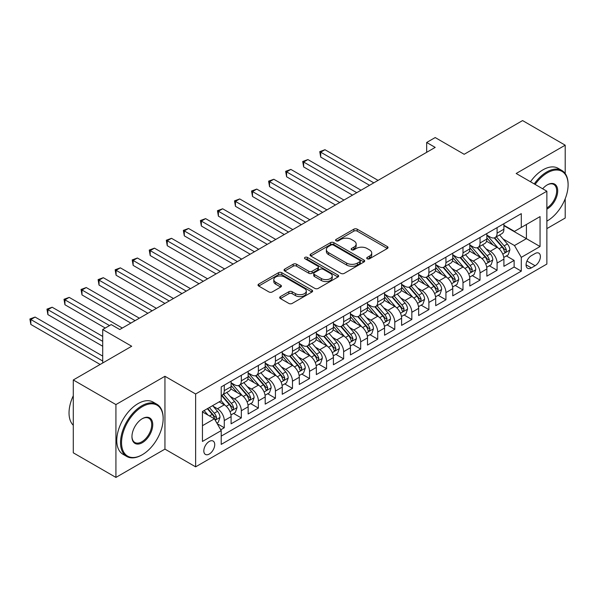 <?xml version="1.0" encoding="UTF-8"?>
<svg xmlns="http://www.w3.org/2000/svg" width="598" height="598" viewBox="0 0 598 598"><rect width="100%" height="100%" fill="white"/><g stroke="black" fill="none" stroke-linecap="round" stroke-linejoin="round"><path stroke-width="0.9" d="M367.209 258.77A1.659 0.957 0 0 0 369.549 258.77L387.332 248.499A2.37 1.368 0 0 0 388.027 247.535A2.37 1.368 0 0 0 387.332 246.57L357.208 229.176A2.37 1.368 0 0 0 353.859 229.176L336.076 239.439A1.659 0.957 0 0 0 335.59 240.119A1.659 0.957 0 0 0 336.076 240.792A1.659 0.957 0 0 0 338.423 240.792L340.725 239.462A7.572 4.373 0 0 1 351.437 239.462L353.941 240.912A7.572 4.373 0 0 1 356.161 244.006A7.572 4.373 0 0 1 353.941 247.101L351.646 248.424A1.659 0.957 0 0 0 351.161 249.104A1.659 0.957 0 0 0 351.646 249.777A1.659 0.957 0 0 0 353.986 249.777L356.288 248.454A7.572 4.373 0 0 1 367 248.454L369.512 249.904A7.572 4.373 0 0 1 371.724 252.991A7.572 4.373 0 0 1 369.512 256.086L367.209 257.417A1.659 0.957 0 0 0 366.724 258.089A1.659 0.957 0 0 0 367.209 258.77L367.209 257.417M209.27 454.046A7.714 4.455 120 0 0 214.316 447.244A7.714 4.455 120 0 0 213.127 441.062A7.714 4.455 120 0 0 209.27 441.444A7.714 4.455 120 0 0 204.232 448.246A7.714 4.455 120 0 0 205.413 454.428A7.714 4.455 120 0 0 209.27 454.046M280.387 296.615A2.37 1.368 0 0 0 279.692 297.587A2.37 1.368 0 0 0 280.387 298.551L288.841 303.433A2.37 1.368 0 0 0 292.19 303.433L311.939 292.026A2.37 1.368 0 0 0 312.627 291.062A2.37 1.368 0 0 0 311.939 290.097L281.808 272.703A2.37 1.368 0 0 0 278.466 272.703L258.717 284.11A2.37 1.368 0 0 0 258.022 285.074A2.37 1.368 0 0 0 258.717 286.038L268.921 291.936A2.37 1.368 0 0 0 272.269 291.936L280.724 287.055A2.37 1.368 0 0 0 281.419 286.083A2.37 1.368 0 0 0 280.724 285.119L275.663 282.196A6.331 3.655 0 0 1 273.809 279.61A6.331 3.655 0 0 1 277.711 276.239A6.331 3.655 0 0 1 284.611 277.031L304.449 288.475A6.331 3.655 0 0 1 306.303 291.062A6.331 3.655 0 0 1 302.394 294.44A6.331 3.655 0 0 1 295.494 293.648L292.19 291.742A2.37 1.368 0 0 0 288.841 291.742L280.387 296.615L280.387 298.551M565.2 173.547L565.2 145.187L522.577 120.579L464.175 154.291L435.195 137.555L426.666 142.481L435.195 147.4L119.757 329.513L111.228 324.594L102.707 329.513L102.707 362.986M115.922 404.577L115.922 477.421L164.943 449.12L164.943 376.277L115.922 404.577L73.292 379.969L131.695 346.249L102.707 329.513M164.943 376.277L195.628 393.992L546.871 191.211L546.871 264.054L195.628 466.844L195.628 393.992M565.2 145.187L516.179 173.487L546.871 191.211M340.89 273.383A2.37 1.368 0 0 0 344.239 273.383L363.988 261.976A2.37 1.368 0 0 0 364.675 261.012A2.37 1.368 0 0 0 363.988 260.048L333.863 242.653A2.37 1.368 0 0 0 330.515 242.653L310.766 254.053A2.37 1.368 0 0 0 310.07 255.025A2.37 1.368 0 0 0 310.766 255.989L340.89 273.383M305.653 259.121A1.659 0.957 0 0 1 307.335 259.36L307.335 257.387L337.96 275.073A2.37 1.368 0 0 1 338.655 276.037A2.37 1.368 0 0 1 337.96 277.001L318.211 288.408A2.37 1.368 0 0 1 314.862 288.408L284.738 271.014L284.738 269.078A2.37 1.368 0 0 0 284.05 270.049A2.37 1.368 0 0 0 284.738 271.014M284.738 269.078L293.192 264.204A2.37 1.368 0 0 1 296.541 264.204L308.755 271.253A2.37 1.368 0 0 0 312.104 271.253L317.71 268.016A2.37 1.368 0 0 0 318.405 267.052A2.37 1.368 0 0 0 317.71 266.088L304.987 258.74A1.659 0.957 0 0 1 304.502 258.067A1.659 0.957 0 0 1 305.526 257.185A1.659 0.957 0 0 1 307.335 257.387M115.922 477.421L73.292 452.813L73.292 379.969M546.871 228.615L565.2 218.031L565.2 198.76M220.737 429.805L224.272 427.757L217.201 423.676M213.172 406.289L217.455 408.763A9.643 5.569 60 0 1 224.272 420.573L231.097 416.634L231.097 423.825L241.323 417.92L233.571 413.435M230.223 396.444L234.506 398.918A9.643 5.569 60 0 1 241.323 410.729L248.148 406.79L248.148 413.98L258.373 408.075L250.622 403.59M247.273 386.6L251.556 389.074A9.643 5.569 60 0 1 258.373 400.884L265.198 396.945L265.198 404.136L275.431 398.231L267.672 393.746M264.323 376.755L268.607 379.229A9.643 5.569 60 0 1 275.431 391.04L282.249 387.108L282.249 394.291L292.482 388.386L284.723 383.909M281.374 366.91L285.657 369.385A9.643 5.569 60 0 1 292.482 381.195L299.299 377.263L299.299 384.447L309.532 378.541L301.773 374.064M298.424 357.066L302.708 359.54A9.643 5.569 60 0 1 309.532 371.351L316.349 367.419L316.349 374.602L326.583 368.697L318.824 364.219M315.475 347.229L319.758 349.695A9.643 5.569 60 0 1 326.583 361.513L333.4 357.574L333.4 364.758L343.633 358.852L335.874 354.375M332.525 337.384L336.809 339.851A9.643 5.569 60 0 1 343.633 351.669L350.45 347.73L350.45 354.913L360.684 349.008L352.925 344.53M349.576 327.54L353.859 330.006A9.643 5.569 60 0 1 360.684 341.824L367.501 337.885L367.501 345.068L377.734 339.163L369.975 334.686M366.626 317.695L370.91 320.162A9.643 5.569 60 0 1 377.734 331.98L384.551 328.04L384.551 335.224L394.785 329.319L387.026 324.841M383.677 307.85L387.96 310.317A9.643 5.569 60 0 1 394.785 322.135L401.602 318.196L401.602 325.379L411.835 319.474L404.076 314.997M400.727 298.006L405.01 300.48A9.643 5.569 60 0 1 411.835 312.291L418.652 308.351L418.652 315.535L428.886 309.629L421.127 305.152M417.778 288.161L422.061 290.635A9.643 5.569 60 0 1 428.886 302.446L435.703 298.507L435.703 305.698L445.936 299.785L438.177 295.307M434.828 278.317L439.111 280.791A9.643 5.569 60 0 1 445.936 292.601L452.753 288.662L452.753 295.853L462.987 289.94L455.228 285.463M451.879 268.472L456.162 270.946A9.643 5.569 60 0 1 462.987 282.757L469.804 278.817L469.804 286.008L480.037 280.103L472.278 275.618M468.929 258.628L473.212 261.102A9.643 5.569 60 0 1 480.037 272.912L486.854 268.973L486.854 276.164L497.088 270.259L497.088 263.068A9.643 5.569 -120 0 0 490.263 251.257L485.98 248.783M489.328 265.774L497.088 270.259M231.097 416.634A9.643 5.569 -120 0 0 224.272 404.824L219.16 401.871M248.148 406.79A9.643 5.569 -120 0 0 241.323 394.979L230.783 388.894M265.198 396.945A9.643 5.569 -120 0 0 258.373 385.134L247.834 379.05M282.249 387.108A9.643 5.569 -120 0 0 275.431 375.29L264.884 369.205M299.299 377.263A9.643 5.569 -120 0 0 292.482 365.445L281.935 359.361M316.349 367.419A9.643 5.569 -120 0 0 309.532 355.601L298.985 349.516M333.4 357.574A9.643 5.569 -120 0 0 326.583 345.756L316.036 339.671M350.45 347.73A9.643 5.569 -120 0 0 343.633 335.912L333.086 329.827M367.501 337.885A9.643 5.569 -120 0 0 360.684 326.074L350.136 319.982M384.551 328.04A9.643 5.569 -120 0 0 377.734 316.23L367.187 310.138M401.602 318.196A9.643 5.569 -120 0 0 394.785 306.385L384.237 300.293M418.652 308.351A9.643 5.569 -120 0 0 411.835 296.541L401.288 290.449M435.703 298.507A9.643 5.569 -120 0 0 428.886 286.696L418.338 280.604M452.753 288.662A9.643 5.569 -120 0 0 445.936 276.852L435.389 270.767M469.804 278.817A9.643 5.569 -120 0 0 462.987 267.007L452.439 260.922M486.854 268.973A9.643 5.569 -120 0 0 480.037 257.162L469.49 251.078M535.105 253.522L531.353 255.69A7.475 4.313 120 0 0 526.472 262.275A7.475 4.313 120 0 0 527.615 268.263A7.475 4.313 120 0 0 531.353 267.897L535.105 265.729A7.475 4.313 120 0 0 539.994 259.143A7.475 4.313 120 0 0 538.843 253.148A7.475 4.313 120 0 0 535.105 253.522M202.453 425.694L214.39 418.802L221.208 430.612L221.208 444.396L521.299 271.141L521.299 257.357L514.474 245.546L503.038 238.938M221.208 430.612L202.453 441.444L202.453 411.514L221.208 400.69L221.208 386.906L521.299 213.65L521.299 227.434L540.054 216.603L540.054 246.533L521.299 257.357M231.097 382.772L234.506 384.738A9.643 5.569 60 0 0 239.327 385.217L246.152 381.285A9.643 5.569 -120 0 0 248.148 376.867L248.148 371.351M248.148 372.928L251.556 374.894A9.643 5.569 60 0 0 256.378 375.372L263.202 371.44A9.643 5.569 -120 0 0 265.198 367.023L265.198 361.506M265.198 363.083L268.607 365.057A9.643 5.569 60 0 0 273.428 365.528L280.253 361.596A9.643 5.569 -120 0 0 282.249 357.178L282.249 351.669M282.249 353.239L285.657 355.212A9.643 5.569 60 0 0 290.479 355.69L297.303 351.751A9.643 5.569 -120 0 0 299.299 347.333L299.299 341.824M299.299 343.394L302.708 345.367A9.643 5.569 60 0 0 307.529 345.846L314.354 341.906A9.643 5.569 -120 0 0 316.349 337.489L316.349 331.98M316.349 333.549L319.758 335.523A9.643 5.569 60 0 0 324.579 336.001L331.404 332.062A9.643 5.569 -120 0 0 333.4 327.644L333.4 322.135M333.4 323.705L336.809 325.678A9.643 5.569 60 0 0 341.63 326.157L348.455 322.217A9.643 5.569 -120 0 0 350.45 317.8L350.45 312.291M350.45 313.868L353.859 315.834A9.643 5.569 60 0 0 358.68 316.312L365.505 312.373A9.643 5.569 -120 0 0 367.501 307.955L367.501 302.446M367.501 304.023L370.91 305.989A9.643 5.569 60 0 0 375.731 306.468L382.556 302.528A9.643 5.569 -120 0 0 384.551 298.11L384.551 292.601M384.551 294.179L387.96 296.145A9.643 5.569 60 0 0 392.781 296.623L399.606 292.684A9.643 5.569 -120 0 0 401.602 288.273L401.602 282.757M401.602 284.334L405.01 286.3A9.643 5.569 60 0 0 409.832 286.778L416.656 282.839A9.643 5.569 -120 0 0 418.652 278.429L418.652 272.912M418.652 274.489L422.061 276.455A9.643 5.569 60 0 0 426.882 276.934L433.707 272.994A9.643 5.569 -120 0 0 435.703 268.584L435.703 263.068M435.703 264.645L439.111 266.611A9.643 5.569 60 0 0 443.933 267.089L450.757 263.15A9.643 5.569 -120 0 0 452.753 258.74L452.753 253.223M452.753 254.8L456.162 256.766A9.643 5.569 60 0 0 460.983 257.245L467.808 253.313A9.643 5.569 -120 0 0 469.804 248.895L469.804 243.379M469.804 244.956L473.212 246.922A9.643 5.569 60 0 0 478.034 247.4L484.858 243.468A9.643 5.569 -120 0 0 486.854 239.051L486.854 233.534M221.208 436.129L514.138 267.007L514.138 260.414L503.905 266.319L503.905 259.128A9.643 5.569 -120 0 0 497.088 247.318L486.54 241.233M486.854 235.111L490.263 237.085A9.643 5.569 -120 0 0 495.084 237.556A9.643 5.569 -120 0 0 497.088 233.145L497.088 227.629M495.084 237.556L501.909 233.624A9.643 5.569 -120 0 0 503.905 229.206L503.905 223.689M224.272 385.134L224.272 390.651A9.643 5.569 60 0 1 222.277 395.061A9.643 5.569 60 0 1 221.208 395.45M222.277 395.061L229.101 391.122A9.643 5.569 -120 0 0 231.097 386.712L231.097 381.195M241.323 375.29L241.323 380.806A9.643 5.569 60 0 1 239.327 385.217M258.373 365.445L258.373 370.962A9.643 5.569 60 0 1 256.378 375.372M275.431 355.601L275.431 361.117A9.643 5.569 60 0 1 273.428 365.528M292.482 345.756L292.482 351.273A9.643 5.569 60 0 1 290.479 355.69M309.532 335.912L309.532 341.428A9.643 5.569 60 0 1 307.529 345.846M326.583 326.067L326.583 331.584A9.643 5.569 60 0 1 324.579 336.001M343.633 316.23L343.633 321.739A9.643 5.569 60 0 1 341.63 326.157M360.684 306.385L360.684 311.894A9.643 5.569 60 0 1 358.68 316.312M377.734 296.541L377.734 302.05A9.643 5.569 60 0 1 375.731 306.468M394.785 286.696L394.785 292.205A9.643 5.569 60 0 1 392.781 296.623M411.835 276.852L411.835 282.361A9.643 5.569 60 0 1 409.832 286.778M428.886 267.007L428.886 272.516A9.643 5.569 60 0 1 426.882 276.934M445.936 257.162L445.936 262.679A9.643 5.569 60 0 1 443.933 267.089M462.987 247.318L462.987 252.834A9.643 5.569 60 0 1 460.983 257.245M480.037 237.473L480.037 242.99A9.643 5.569 60 0 1 478.034 247.4M480.037 272.912L480.037 280.103M462.987 282.757L462.987 289.94M445.936 292.601L445.936 299.785M428.886 302.446L428.886 309.629M411.835 312.291L411.835 319.474M394.785 322.135L394.785 329.319M377.734 331.98L377.734 339.163M360.684 341.824L360.684 349.008M343.633 351.669L343.633 358.852M326.583 361.513L326.583 368.697M309.532 371.351L309.532 378.541M292.482 381.195L292.482 388.386M275.431 391.04L275.431 398.231M258.373 400.884L258.373 408.075M241.323 410.729L241.323 417.92M224.272 420.573L224.272 427.757M214.39 418.802L202.453 411.91M514.474 245.546L526.412 238.654L526.412 224.482L540.054 216.603M503.905 225.663L540.054 246.533M503.905 225.267L514.474 231.374L521.299 227.434M164.943 449.12L195.628 466.844M426.666 142.481L426.666 152.326M506.379 255.929L514.138 260.414M514.138 267.007L521.299 271.141M367.867 259.001L369.512 258.052A7.572 4.373 0 0 0 371.724 254.965L371.724 252.991M356.161 244.006L356.161 245.972A7.572 4.373 0 0 1 353.941 249.067L352.304 250.016M387.332 246.57L387.332 248.499L357.208 231.142A2.37 1.368 0 0 0 353.859 231.142L336.741 241.024M363.958 261.999L333.863 244.619A2.37 1.368 0 0 0 330.515 244.619L310.796 256.004M359.802 261.692A1.659 0.957 0 0 0 360.288 261.012A1.659 0.957 0 0 0 359.802 260.339L333.355 245.068A1.659 0.957 0 0 0 331.015 245.068L328.586 246.473A7.572 4.373 0 0 0 326.373 249.56A7.572 4.373 0 0 0 328.586 252.655L346.661 263.09A7.572 4.373 0 0 0 357.372 263.09L359.802 261.692L359.802 263.658A1.659 0.957 0 0 0 360.288 262.978L360.288 261.012M326.373 249.56L326.373 251.534A7.572 4.373 0 0 0 328.586 254.621L328.586 252.655M359.802 263.658L357.372 265.056A7.572 4.373 0 0 1 346.661 265.056L328.586 254.621M284.768 271.029L293.192 266.17L293.192 264.204M318.405 267.052L318.405 269.018A2.37 1.368 0 0 1 317.71 269.99L312.104 273.226A2.37 1.368 0 0 1 308.755 273.226L296.541 266.17A2.37 1.368 0 0 0 293.192 266.17M307.335 259.36L337.93 277.024M321.432 278.571A6.331 3.655 0 0 0 328.332 279.363A6.331 3.655 0 0 0 332.241 275.992A6.331 3.655 0 0 0 330.388 273.406L323.398 269.369A2.37 1.368 0 0 0 320.05 269.369L314.443 272.606A2.37 1.368 0 0 0 313.756 273.578A2.37 1.368 0 0 0 314.443 274.542L321.432 278.571L321.432 280.544A6.331 3.655 0 0 0 328.332 281.337A6.331 3.655 0 0 0 332.241 277.958L332.241 275.992M313.756 273.578L313.756 275.543A2.37 1.368 0 0 0 314.443 276.508L314.443 274.542M321.432 280.544L314.443 276.508M306.303 291.062L306.303 293.035A6.331 3.655 0 0 1 302.394 296.406A6.331 3.655 0 0 1 295.494 295.614L292.19 293.708A2.37 1.368 0 0 0 288.841 293.708L280.417 298.566M273.809 279.61L273.809 281.583A6.331 3.655 0 0 0 275.663 284.17L275.663 282.196M280.694 287.07L275.663 284.17M311.902 292.048L281.808 274.676A2.37 1.368 0 0 0 278.466 274.676L258.747 286.053M503.763 257.446L508.165 254.898L509.87 249.979A6.391 3.693 -120 0 0 507.381 243.977L499.592 234.954M498.029 247.946L488.79 237.249A18.448 10.652 -120 0 0 486.854 235.216M492.969 244.941L487.796 238.961A15.309 8.843 -120 0 0 486.854 237.929M378.071 180.379L324.961 149.717L320.7 152.176L320.7 157.102L369.549 185.298M494.217 237.907L502.096 247.026A6.391 3.693 60 0 1 504.376 251.429L504.839 252.184L505.706 252.064L506.424 250.248A6.391 3.693 -120 0 0 504.144 245.845L496.355 236.83M494.681 237.757L503.15 247.557A3.252 1.876 60 0 1 503.972 248.835L506.424 250.248M320.7 157.102L319.758 151.638L373.81 182.839M319.758 151.638L324.961 149.717M546.871 221.125A29.422 16.983 120 0 0 547.297 220.886L547.297 220.886A29.422 16.983 120 0 0 568.1 184.857A29.422 16.983 120 0 0 547.297 172.852A29.422 16.983 120 0 0 535.12 184.423M547.297 220.886L546.871 221.133L547.297 220.886M534.246 183.915A30.139 17.402 -60 0 1 546.789 171.962A30.139 17.402 -60 0 1 561.858 170.467A30.139 17.402 -60 0 1 568.1 184.266L568.1 184.857M542.67 188.781A14.711 8.492 -60 0 1 547.297 184.857A14.711 8.492 -60 0 1 557.702 190.867A14.711 8.492 -60 0 1 547.297 208.881A14.711 8.492 -60 0 1 546.871 209.113M530.493 181.755A30.139 17.402 -60 0 1 543.036 169.795A30.139 17.402 -60 0 1 558.106 168.307L561.858 170.467M546.871 207.94A13.986 8.073 120 0 0 555.938 195.613A13.986 8.073 120 0 0 553.778 184.461A13.986 8.073 120 0 0 547.043 185.014M141.838 454.981L142.346 454.682A29.422 16.983 120 0 0 163.149 418.652A29.422 16.983 120 0 0 142.346 406.647A29.422 16.983 120 0 0 121.544 442.677A29.422 16.983 120 0 0 142.346 454.682L141.838 454.981A30.139 17.402 -60 0 1 126.769 456.468A30.139 17.402 -60 0 1 122.149 432.317A30.139 17.402 -60 0 1 141.838 405.758A30.139 17.402 -60 0 1 156.908 404.263A30.139 17.402 -60 0 1 163.149 418.062L163.149 418.652M142.346 442.677A14.711 8.492 -60 0 1 131.949 436.667A14.711 8.492 -60 0 1 142.346 418.652L142.346 418.652A14.711 8.492 -60 0 1 152.752 424.662A14.711 8.492 -60 0 1 142.346 442.677M131.949 436.368A13.986 8.073 120 0 0 134.842 442.483A13.986 8.073 120 0 0 141.838 441.787A13.986 8.073 120 0 0 150.973 429.461A13.986 8.073 120 0 0 148.827 418.256A13.986 8.073 120 0 0 142.092 418.809M126.769 456.468L123.016 454.308A30.139 17.402 -60 0 1 118.397 430.156A30.139 17.402 -60 0 1 138.086 403.59A30.139 17.402 -60 0 1 153.155 402.103L156.908 404.263M73.292 425.253A30.139 17.402 -60 0 1 73.292 395.719M486.712 267.284L491.115 264.742L492.819 259.824A6.391 3.693 -120 0 0 490.33 253.821L482.541 244.799M480.979 257.783L471.74 247.086A18.448 10.652 -120 0 0 469.804 245.06M475.918 254.785L470.746 248.805A15.309 8.843 -120 0 0 469.804 247.774M361.02 190.224L307.91 159.561L303.649 162.021L303.649 166.939L352.499 195.142M477.167 247.751L485.045 256.871A6.391 3.693 60 0 1 487.325 261.274L487.789 262.029L488.656 261.909L489.373 260.093A6.391 3.693 -120 0 0 487.093 255.69L479.304 246.675M477.63 247.602L486.099 257.402A3.252 1.876 60 0 1 486.922 258.68L489.373 260.093M303.649 166.939L302.708 161.482L356.759 192.683M302.708 161.482L307.91 159.561M469.662 277.128L474.065 274.587L475.769 269.668A6.391 3.693 -120 0 0 473.28 263.666L465.491 254.643M463.928 267.627L454.689 256.931A18.448 10.652 -120 0 0 452.753 254.905M458.868 264.63L453.695 258.642A15.309 8.843 -120 0 0 452.753 257.618M343.97 200.068L290.86 169.406L286.599 171.865L286.599 176.784L335.448 204.987M460.116 257.596L467.995 266.715A6.391 3.693 60 0 1 470.275 271.118L470.738 271.873L471.605 271.754L472.323 269.937A6.391 3.693 -120 0 0 470.043 265.534L462.254 256.512M460.58 257.446L469.049 267.246A3.252 1.876 60 0 1 469.871 268.517L472.323 269.937M286.599 176.784L285.657 171.32L339.709 202.528M285.657 171.32L290.86 169.406M452.611 286.973L457.014 284.431L458.718 279.505A6.391 3.693 -120 0 0 456.229 273.51L448.44 264.488M446.878 277.472L437.639 266.775A18.448 10.652 -120 0 0 435.703 264.75M441.817 274.475L436.645 268.487A15.309 8.843 -120 0 0 435.703 267.463M326.919 209.913L273.809 179.251L269.549 181.71L269.549 186.628L318.398 214.832M443.066 267.441L450.944 276.56A6.391 3.693 60 0 1 453.224 280.963L453.688 281.718L454.555 281.598L455.272 279.782A6.391 3.693 -120 0 0 452.992 275.379L445.204 266.357M443.529 267.291L451.998 277.091A3.252 1.876 60 0 1 452.821 278.362L455.272 279.782M269.549 186.628L268.607 181.164L322.658 212.372M268.607 181.164L273.809 179.251M435.561 296.817L439.964 294.276L441.668 289.35A6.391 3.693 -120 0 0 439.179 283.355L431.39 274.333M429.827 287.317L420.588 276.62A18.448 10.652 -120 0 0 418.652 274.594M424.759 284.319L419.594 278.332A15.309 8.843 -120 0 0 418.652 277.308M309.869 219.758L256.759 189.095L252.498 191.554L252.498 196.473L301.347 224.676M426.015 277.285L433.894 286.405A6.391 3.693 60 0 1 436.174 290.807L436.637 291.562L437.504 291.443L438.222 289.626A6.391 3.693 -120 0 0 435.942 285.224L428.153 276.201M426.479 277.136L434.948 286.935A3.252 1.876 60 0 1 435.77 288.206L438.222 289.626M252.498 196.473L251.556 191.009L305.608 222.217M251.556 191.009L256.759 189.095M418.51 306.662L422.913 304.12L424.617 299.194A6.391 3.693 -120 0 0 422.128 293.199L414.339 284.177M412.777 297.161L403.538 286.464A18.448 10.652 -120 0 0 401.602 284.439M407.709 294.164L402.544 288.176A15.309 8.843 -120 0 0 401.602 287.152M292.818 229.602L239.708 198.932L235.448 201.399L235.448 206.317L284.297 234.521M408.965 287.122L416.843 296.249A6.391 3.693 60 0 1 419.123 300.652L419.587 301.407L420.454 301.287L421.171 299.471A6.391 3.693 -120 0 0 418.892 295.068L411.103 286.046M409.428 286.98L417.897 296.78A3.252 1.876 60 0 1 418.72 298.051L421.171 299.471M235.448 206.317L234.506 200.853L288.557 232.061M234.506 200.853L239.708 198.932M401.46 316.506L405.863 313.965L407.567 309.039A6.391 3.693 -120 0 0 405.078 303.044L397.289 294.022M395.726 307.006L386.487 296.309A18.448 10.652 -120 0 0 384.551 294.283M390.658 304.008L385.493 298.021A15.309 8.843 -120 0 0 384.551 296.997M275.768 239.447L222.658 208.777L218.397 211.244L218.397 216.162L267.246 244.365M391.914 296.967L399.793 306.094A6.391 3.693 60 0 1 402.073 310.497L402.536 311.252L403.403 311.132L404.121 309.316A6.391 3.693 -120 0 0 401.841 304.913L394.052 295.89M392.378 296.817L400.847 306.625A3.252 1.876 60 0 1 401.662 307.895L404.121 309.316M218.397 216.162L217.455 210.698L271.507 241.906M217.455 210.698L222.658 208.777M384.409 326.351L388.812 323.81L390.516 318.884A6.391 3.693 -120 0 0 388.027 312.889L380.238 303.866M378.676 316.85L369.437 306.154A18.448 10.652 -120 0 0 367.501 304.128M373.608 313.845L368.443 307.865A15.309 8.843 -120 0 0 367.501 306.834M258.717 249.284L205.607 218.621L201.347 221.088L201.347 226.007L250.196 254.21M374.864 306.811L382.742 315.938A6.391 3.693 60 0 1 385.022 320.341L385.486 321.096L386.353 320.976L387.07 319.16A6.391 3.693 -120 0 0 384.791 314.757L377.002 305.735M375.327 306.662L383.796 316.469A3.252 1.876 60 0 1 384.611 317.74L387.07 319.16M201.347 226.007L200.405 220.542L254.456 251.751M200.405 220.542L205.607 218.621M367.359 336.196L371.762 333.654L373.466 328.728A6.391 3.693 -120 0 0 370.977 322.726L363.188 313.711M361.626 326.695L352.386 315.998A18.448 10.652 -120 0 0 350.45 313.972M356.558 323.69L351.392 317.71A15.309 8.843 -120 0 0 350.45 316.678M241.667 259.128L188.557 228.466L184.296 230.925L184.296 235.851L233.145 264.054M357.813 316.656L365.692 325.783A6.391 3.693 60 0 1 367.972 330.186L368.435 330.941L369.302 330.821L370.02 329.005A6.391 3.693 -120 0 0 367.74 324.602L359.951 315.58M358.277 316.506L366.746 326.314A3.252 1.876 60 0 1 367.561 327.584L370.02 329.005M184.296 235.851L183.354 230.387L237.406 261.595M183.354 230.387L188.557 228.466M350.308 346.04L354.711 343.499L356.415 338.573A6.391 3.693 -120 0 0 353.926 332.57L346.137 323.555M344.575 336.539L335.336 325.843A18.448 10.652 -120 0 0 333.4 323.817M339.507 333.535L334.342 327.555A15.309 8.843 -120 0 0 333.4 326.523M224.616 268.973L171.506 238.31L167.246 240.77L167.246 245.696L216.095 273.899M340.763 326.501L348.641 335.627A6.391 3.693 60 0 1 350.921 340.023L351.385 340.785L352.252 340.666L352.97 338.842A6.391 3.693 -120 0 0 350.69 334.446L342.901 325.424M341.226 326.351L349.695 336.158A3.252 1.876 60 0 1 350.51 337.429L352.97 338.842M167.246 245.696L166.304 240.232L220.356 271.44M166.304 240.232L171.506 238.31M333.258 355.885L337.661 353.336L339.365 348.417A6.391 3.693 -120 0 0 336.876 342.415L329.087 333.4M327.525 346.384L318.286 335.687A18.448 10.652 -120 0 0 316.349 333.662M322.457 343.379L317.291 337.399A15.309 8.843 -120 0 0 316.349 336.368M207.566 278.817L154.456 248.155L150.195 250.614L150.195 255.54L199.037 283.744M323.712 336.345L331.591 345.472A6.391 3.693 60 0 1 333.871 349.867L334.334 350.63L335.201 350.51L335.919 348.686A6.391 3.693 -120 0 0 333.639 344.291L325.85 335.269M324.176 336.196L332.645 346.003A3.252 1.876 60 0 1 333.46 347.274L335.919 348.686M150.195 255.54L149.253 250.076L203.305 281.284M149.253 250.076L154.456 248.155M316.207 365.729L320.61 363.18L322.315 358.262A6.391 3.693 -120 0 0 319.825 352.259L312.036 343.245M310.474 356.229L301.235 345.532A18.448 10.652 -120 0 0 299.299 343.499M305.406 353.224L300.241 347.244A15.309 8.843 -120 0 0 299.299 346.212M190.515 288.662L137.405 258L133.145 260.459L133.145 265.385L181.986 293.588M306.662 346.19L314.541 355.309A6.391 3.693 60 0 1 316.82 359.712L317.284 360.474L318.151 360.347L318.869 358.531A6.391 3.693 -120 0 0 316.589 354.128L308.8 345.113M307.125 346.04L315.595 355.84A3.252 1.876 60 0 1 316.409 357.118L318.869 358.531M133.145 265.385L132.203 259.921L186.255 291.121M132.203 259.921L137.405 258M299.157 375.574L303.56 373.025L305.264 368.106A6.391 3.693 -120 0 0 302.775 362.104L294.986 353.089M293.424 366.073L284.185 355.376A18.448 10.652 -120 0 0 282.249 353.343M288.356 363.068L283.19 357.088A15.309 8.843 -120 0 0 282.249 356.057M173.465 298.507L120.355 267.844L116.087 270.303L116.087 275.23L164.936 303.433M289.611 356.034L297.49 365.154A6.391 3.693 60 0 1 299.77 369.557L300.233 370.319L301.1 370.192L301.818 368.375A6.391 3.693 -120 0 0 299.538 363.973L291.749 354.958M290.075 355.885L298.544 365.684A3.252 1.876 60 0 1 299.359 366.963L301.818 368.375M116.087 275.23L115.152 269.765L169.204 300.966M115.152 269.765L120.355 267.844M282.106 385.418L286.509 382.87L288.214 377.951A6.391 3.693 -120 0 0 285.724 371.949L277.935 362.926M276.373 375.918L267.134 365.221A18.448 10.652 -120 0 0 265.198 363.188M271.305 372.913L266.14 366.933A15.309 8.843 -120 0 0 265.198 365.901M156.414 308.351L103.305 277.689L99.036 280.148L99.036 285.074L147.885 313.277M272.561 365.879L280.44 374.998A6.391 3.693 60 0 1 282.719 379.401L283.183 380.164L284.05 380.036L284.768 378.22A6.391 3.693 -120 0 0 282.488 373.817L274.699 364.802M273.024 365.729L281.494 375.529A3.252 1.876 60 0 1 282.308 376.807L284.768 378.22M99.036 285.074L98.102 279.61L152.154 310.811M98.102 279.61L103.305 277.689M265.056 395.256L269.459 392.714L271.163 387.796A6.391 3.693 -120 0 0 268.674 381.793L260.885 372.771M259.323 385.762L250.084 375.066A18.448 10.652 -120 0 0 248.148 373.032M254.255 382.757L249.089 376.777A15.309 8.843 -120 0 0 248.148 375.746M139.364 318.196L86.254 287.533L81.986 289.993L81.986 294.919L130.835 323.114M255.51 375.723L263.389 384.843A6.391 3.693 60 0 1 265.669 389.246L266.132 390.001L267 389.881L267.717 388.065A6.391 3.693 -120 0 0 265.437 383.662L257.648 374.647M255.974 375.574L264.443 385.374A3.252 1.876 60 0 1 265.258 386.652L267.717 388.065M81.986 294.919L81.051 289.454L135.103 320.655M81.051 289.454L86.254 287.533M248.006 405.1L252.408 402.559L254.113 397.64A6.391 3.693 -120 0 0 251.623 391.638L243.835 382.615M242.272 395.599L233.033 384.903A18.448 10.652 -120 0 0 231.097 382.877M237.204 392.602L232.039 386.614A15.309 8.843 -120 0 0 231.097 385.59M122.313 328.04L69.204 297.378L64.935 299.837L64.935 304.756L105.263 328.04M238.46 385.568L246.339 394.687A6.391 3.693 60 0 1 248.619 399.09L249.082 399.845L249.949 399.726L250.667 397.909A6.391 3.693 -120 0 0 248.387 393.506L240.598 384.492M238.923 385.418L247.393 395.218A3.252 1.876 60 0 1 248.207 396.496L250.667 397.909M64.935 304.756L64.001 299.299L109.524 325.581M64.001 299.299L69.204 297.378M230.955 414.945L235.358 412.403L237.062 407.485A6.391 3.693 -120 0 0 234.573 401.482L226.784 392.46M225.222 405.444L221.148 400.727M220.154 402.447L219.496 401.677M102.707 336.405L52.153 307.223L47.885 309.682L47.885 314.6L102.707 346.249M221.41 395.413L229.288 404.532A6.391 3.693 60 0 1 231.568 408.935L232.031 409.69L232.899 409.57L233.616 407.754A6.391 3.693 -120 0 0 231.336 403.351L223.547 394.329M221.873 395.263L230.342 405.063A3.252 1.876 60 0 1 231.157 406.334L233.616 407.754M47.885 314.6L46.95 309.136L102.707 341.331M46.95 309.136L52.153 307.223M216.857 423.085L218.307 422.248L220.012 417.322A6.391 3.693 -120 0 0 217.523 411.327L212.619 405.646M208.044 415.139L204.097 410.572M203.103 412.291L202.453 411.529M102.707 356.094L35.103 317.067L30.834 319.526L30.834 324.445L100.15 364.466M207.334 408.696L212.238 414.377A6.391 3.693 60 0 1 214.518 418.779L214.981 419.534L215.848 419.415L216.566 417.598A6.391 3.693 -120 0 0 214.286 413.196L209.382 407.515M207.73 408.471L213.292 414.907A3.252 1.876 60 0 1 214.106 416.178L216.566 417.598M30.834 324.445L29.9 318.981L102.707 361.02M29.9 318.981L35.103 317.067M217.455 408.763L224.272 404.824M234.506 398.918L241.323 394.979M251.556 389.074L258.373 385.134M268.607 379.229L275.431 375.29M285.657 369.385L292.482 365.445M302.708 359.54L309.532 355.601M319.758 349.695L326.583 345.756M336.809 339.851L343.633 335.912M353.859 330.006L360.684 326.074M370.91 320.162L377.734 316.23M387.96 310.317L394.785 306.385M405.01 300.48L411.835 296.541M422.061 290.635L428.886 286.696M439.111 280.791L445.936 276.852M456.162 270.946L462.987 267.007M473.212 261.102L480.037 257.162M490.263 251.257L497.088 247.318M497.088 233.145L503.905 229.206M224.272 390.651L231.097 386.712M241.323 380.806L248.148 376.867M258.373 370.962L265.198 367.023M275.431 361.117L282.249 357.178M292.482 351.273L299.299 347.333M309.532 341.428L316.349 337.489M326.583 331.584L333.4 327.644M343.633 321.739L350.45 317.8M360.684 311.894L367.501 307.955M377.734 302.05L384.551 298.11M394.785 292.205L401.602 288.273M411.835 282.361L418.652 278.429M428.886 272.516L435.703 268.584M445.936 262.679L452.753 258.74M462.987 252.834L469.804 248.895M480.037 242.99L486.854 239.051M497.088 263.068L503.905 259.128M526.928 261.005L535.105 265.729M526.068 264.839L531.353 267.897M369.512 258.052L369.512 256.086M351.646 249.777L351.646 248.424M353.941 249.067L353.941 247.101M336.076 240.792L336.076 239.439M353.859 231.142L353.859 229.176M357.208 231.142L357.208 229.176M310.766 255.989L310.766 254.053M330.515 244.619L330.515 242.653M333.863 244.619L333.863 242.653M363.988 261.976L363.988 260.048M346.661 265.056L346.661 263.09M357.372 265.056L357.372 263.09M296.541 266.17L296.541 264.204M308.755 273.226L308.755 271.253M312.104 273.226L312.104 271.253M317.71 269.99L317.71 268.016M337.96 277.001L337.96 275.073M288.841 293.708L288.841 291.742M292.19 293.708L292.19 291.742M295.494 295.614L295.494 293.648M280.724 287.055L280.724 285.119M258.717 286.038L258.717 284.11M278.466 274.676L278.466 272.703M281.808 274.676L281.808 272.703M311.939 292.026L311.939 290.097M502.783 254.165L509.832 250.099M488.79 237.249L489.672 236.741M504.144 245.845L507.381 243.977M499.053 248.79L502.096 247.026M485.733 264.01L492.782 259.943M471.74 247.086L472.622 246.585M487.093 255.69L490.33 253.821M482.003 258.635L485.045 256.871M468.683 273.854L475.731 269.788M454.689 256.931L455.571 256.43M470.043 265.534L473.28 263.666M464.952 268.48L467.995 266.715M451.632 283.699L458.681 279.632M437.639 266.775L438.521 266.267M452.992 275.379L456.229 273.51M447.902 278.317L450.944 276.56M434.582 293.543L441.63 289.477M420.588 276.62L421.47 276.112M435.942 285.224L439.179 283.355M430.852 288.161L433.894 286.405M417.531 303.388L424.58 299.321M403.538 286.464L404.42 285.956M418.892 295.068L422.128 293.199M413.801 298.006L416.843 296.249M400.481 313.232L407.53 309.166M386.487 296.309L387.369 295.801M401.841 304.913L405.078 303.044M396.751 307.85L399.793 306.094M383.43 323.077L390.479 319.011M369.437 306.154L370.319 305.645M384.791 314.757L388.027 312.889M379.7 317.695L382.742 315.938M366.38 332.922L373.429 328.855M352.386 315.998L353.269 315.49M367.74 324.602L370.977 322.726M362.642 327.54L365.692 325.783M349.329 342.766L356.378 338.7M335.336 325.843L336.218 325.334M350.69 334.446L353.926 332.57M345.592 337.384L348.641 335.627M332.279 352.603L339.328 348.537M318.286 335.687L319.168 335.179M333.639 344.291L336.876 342.415M328.541 347.229L331.591 345.472M315.228 362.448L322.277 358.381M301.235 345.532L302.117 345.024M316.589 354.128L319.825 352.259M311.491 357.073L314.541 355.309M298.178 372.292L305.227 368.226M284.185 355.376L285.067 354.868M299.538 363.973L302.775 362.104M294.44 366.918L297.49 365.154M281.127 382.137L288.176 378.071M267.134 365.221L268.016 364.713M282.488 373.817L285.724 371.949M277.39 376.762L280.44 374.998M264.077 391.982L271.126 387.915M250.084 375.066L250.966 374.557M265.437 383.662L268.674 381.793M260.339 386.607L263.389 384.843M247.026 401.826L254.075 397.76M233.033 384.903L233.915 384.402M248.387 393.506L251.623 391.638M243.289 396.452L246.339 394.687M229.976 411.671L237.025 407.604M231.336 403.351L234.573 401.482M226.238 406.296L229.288 404.532M215.198 420.207L219.974 417.449M214.286 413.196L217.523 411.327M209.479 415.969L212.238 414.377"/></g></svg>

